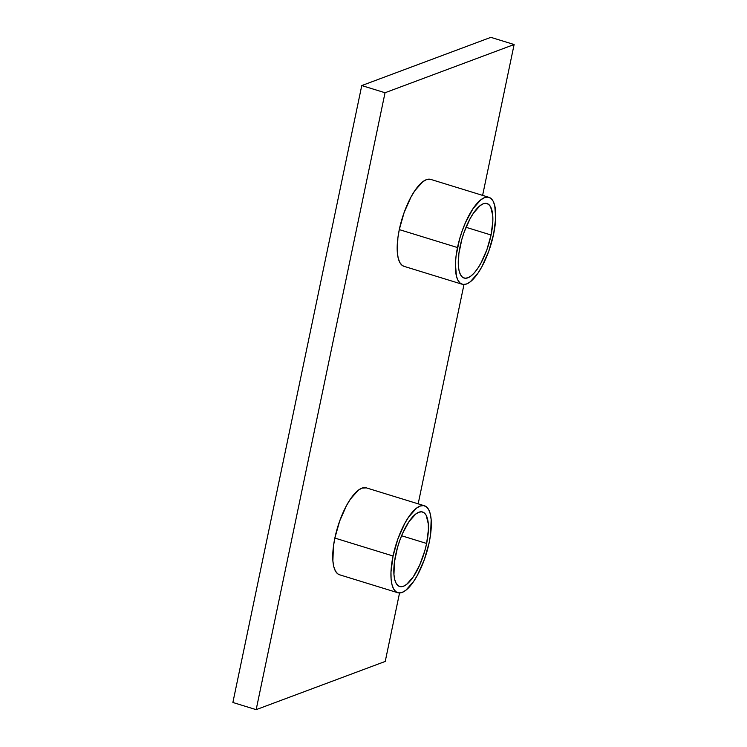 <?xml version="1.0" encoding="UTF-8"?>
<svg xmlns="http://www.w3.org/2000/svg" width="747" height="747" viewBox="0 0 747 747"><rect width="100%" height="100%" fill="white"/><g stroke="black" fill="none" stroke-linecap="round" stroke-linejoin="round"><path stroke-width="1.12" d="M395.639 555.04A38.975 13.558 -72.9 0 1 422.606 512.003A38.975 13.558 -72.9 0 1 426.621 543.461L401.578 535.748L426.621 543.461L424.81 550.8L419.711 565.003L413.306 576.815L406.564 584.425L403.399 586.264L400.523 586.684L398.058 585.667L396.097 583.239L394.705 579.513L393.949 574.63L394.425 562.146L397.441 547.7L399.776 540.436L402.54 533.498L408.954 521.686L415.687 514.076L418.862 512.237L421.738 511.816L424.203 512.844L426.163 515.262L428.302 523.88L428.395 529.744L426.621 543.461A38.975 13.558 -72.9 0 1 399.645 586.498A38.975 13.558 -72.9 0 1 395.639 555.04M339.596 574.798L337.672 573.799L335.384 570.969L333.76 566.628L332.882 560.922L333.433 546.356L334.852 538.064A45.474 15.818 107.1 0 0 339.53 574.77L397.731 592.707A45.474 15.818 -72.9 0 1 393.053 556.001L334.852 538.064L339.68 521.023L346.524 505.551L350.38 499.155L358.243 490.275L361.94 488.127L366.385 487.875M424.52 505.794L366.31 487.856A45.474 15.818 107.1 0 0 334.852 538.064L393.053 556.001A45.474 15.818 -72.9 0 1 424.52 505.794A45.474 15.818 -72.9 0 1 429.198 542.499L430.608 534.208L431.168 519.651L430.281 513.945L428.666 509.594L426.378 506.774L423.502 505.579L420.15 506.064L416.452 508.212L408.59 517.092L404.725 523.488L397.88 538.961L393.053 556.001L390.98 572.015L391.092 578.86L391.97 584.556L393.585 588.907L395.873 591.727L398.758 592.922L402.11 592.436L405.808 590.289L413.67 581.409L417.526 575.013L424.371 559.54L429.198 542.499A45.474 15.818 -72.9 0 1 397.731 592.707M460.077 246.585A38.975 13.558 -72.9 0 1 487.044 203.548A38.975 13.558 -72.9 0 1 491.059 235.006L466.016 227.293L491.059 235.006L486.923 249.619L481.049 262.879L477.744 268.36L474.354 272.776L471.002 275.97L467.837 277.809L464.961 278.229L462.496 277.212L460.535 274.784L459.144 271.058L458.387 266.175L458.863 253.691L461.879 239.245L464.214 231.981L470.078 218.712L473.393 213.231L480.125 205.621L483.3 203.782L486.176 203.361L488.641 204.389L490.602 206.807L492.74 215.425L492.833 221.289L491.059 235.006A38.975 13.558 -72.9 0 1 464.092 278.043A38.975 13.558 -72.9 0 1 460.077 246.585M404.034 266.334L402.11 265.344L399.822 262.514L398.207 258.173L397.32 252.467L397.88 237.901L399.29 229.609A45.474 15.818 107.1 0 0 403.968 266.315L462.178 284.252A45.474 15.818 -72.9 0 1 457.5 247.546L399.29 229.609L404.118 212.568L410.962 197.096L414.818 190.7L422.681 181.82L426.378 179.672L430.823 179.42M488.958 197.339L430.758 179.401A45.474 15.818 107.1 0 0 399.29 229.609L457.5 247.546A45.474 15.818 -72.9 0 1 488.958 197.339A45.474 15.818 -72.9 0 1 493.636 234.044L495.719 218.031L494.729 205.49L493.104 201.139L490.816 198.319L487.94 197.124L484.588 197.61L480.891 199.757L473.028 208.637L465.549 222.419L462.328 230.506L459.601 238.993L456.081 255.838L455.418 263.56L456.408 276.101L458.023 280.452L460.32 283.272L463.196 284.467L466.548 283.981L470.246 281.834L478.108 272.954L481.964 266.558L488.809 251.085L493.636 234.044A45.474 15.818 -72.9 0 1 462.178 284.252M514.123 44.521L385.041 92.74L256.165 709.65L385.237 661.431L399.552 592.959L385.237 661.431L256.165 709.65L232.877 702.479L361.763 85.569L490.835 37.35L514.123 44.521L385.041 92.74L361.763 85.569L385.041 92.74L256.165 709.65L232.877 702.479L361.763 85.569L490.835 37.35L514.123 44.521L482.609 195.378L514.123 44.521M418.171 503.833L463.99 284.504L418.171 503.833"/></g></svg>
